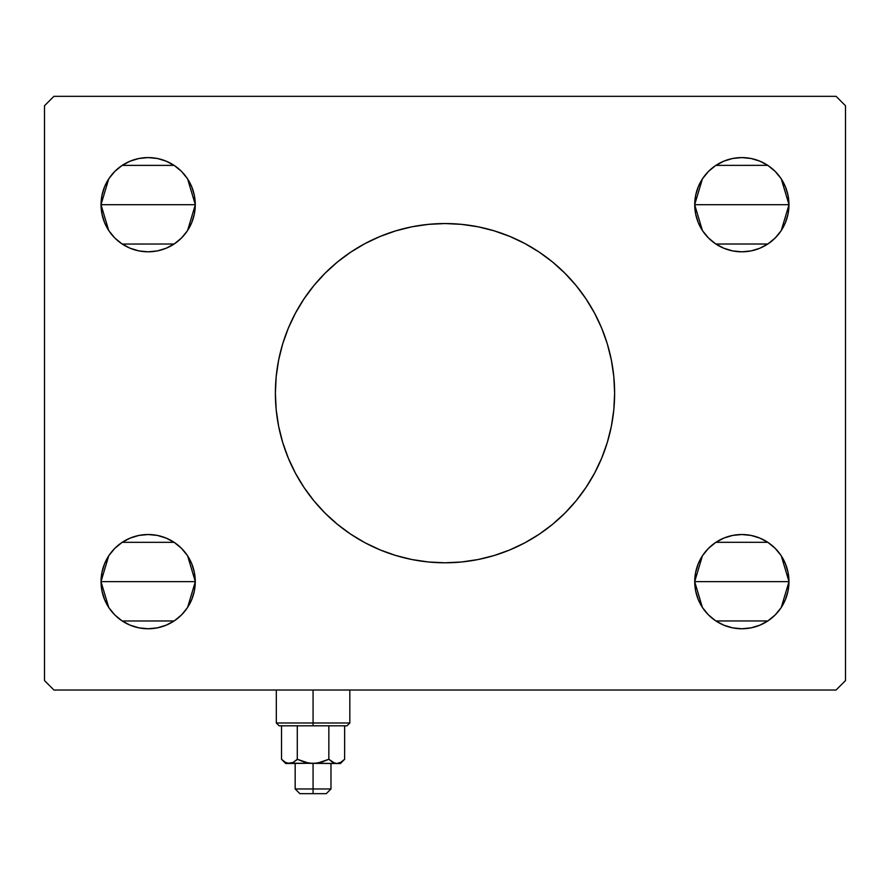 <?xml version="1.0" encoding="UTF-8"?>
<svg xmlns="http://www.w3.org/2000/svg" width="890" height="890" viewBox="0 0 890 890"><rect width="100%" height="100%" fill="white"/><g stroke="black" fill="none" stroke-linecap="round" stroke-linejoin="round"><path stroke-width="1.33" d="M288.215 328.432A169.623 169.623 0 0 0 275.377 393.169A169.623 169.623 0 0 1 445 223.546A169.623 169.623 0 0 1 614.623 393.169A169.623 169.623 0 0 0 601.785 328.432M601.64 328.087A169.623 169.623 0 0 0 594.654 313.313M594.542 313.113A169.623 169.623 0 0 0 586.076 298.984M585.998 298.884A169.623 169.623 0 0 0 304.002 298.884M303.924 298.984A169.623 169.623 0 0 0 295.458 313.113M295.347 313.313A169.623 169.623 0 0 0 288.36 328.087M694.723 581.637A47.114 47.114 0 0 1 741.837 534.523A47.114 47.114 0 0 1 788.963 581.637L694.723 581.637L695.624 572.448L698.305 563.615L702.666 555.46L708.529 548.329L715.66 542.466L723.815 538.105L732.648 535.424L741.837 534.523L751.038 535.424L759.871 538.105L768.014 542.466L775.157 548.329L781.019 555.46L785.369 563.615L788.051 572.448L788.963 581.637L788.051 590.838L785.369 599.671L781.019 607.814L775.157 614.957L768.014 620.819L759.871 625.169L751.038 627.851L741.837 628.763L732.648 627.851L723.815 625.169L715.66 620.819L708.529 614.957L702.666 607.814L698.305 599.671L695.624 590.838L694.723 581.637L788.963 581.637A47.114 47.114 0 0 1 741.837 628.763A47.114 47.114 0 0 1 694.723 581.637M694.723 581.481L702.399 555.861M702.955 555.026L708.073 548.785M708.974 547.884L715.427 542.622M715.872 542.322L767.77 542.299M768.259 542.633L774.712 547.884M775.613 548.785L780.719 555.026M781.287 555.872L788.963 581.493M101.037 204.7A47.114 47.114 0 0 1 148.163 157.586A47.114 47.114 0 0 1 195.277 204.7L101.037 204.7L101.95 195.511L104.631 186.666L108.98 178.523L114.843 171.381L121.986 165.518L130.129 161.168L138.962 158.487L148.163 157.586L157.352 158.487L166.185 161.168L174.34 165.518L181.471 171.381L187.334 178.523L191.695 186.666L194.376 195.511L195.277 204.7L194.376 213.889L191.695 222.734L187.334 230.877L181.471 238.019L174.34 243.882L166.185 248.232L157.352 250.913L148.163 251.814L138.962 250.913L130.129 248.232L121.986 243.882L114.843 238.019L108.98 230.877L104.631 222.734L101.95 213.889L101.037 204.7L195.277 204.7A47.114 47.114 0 0 1 148.163 251.814A47.114 47.114 0 0 1 101.037 204.7M101.037 204.555L108.725 178.912M109.281 178.089L114.387 171.837M115.288 170.947L121.708 165.707M122.197 165.384L174.129 165.384M174.573 165.685L181.037 170.947M181.938 171.848L187.045 178.089M187.612 178.935L195.277 204.533M101.037 581.637A47.114 47.114 0 0 1 148.163 534.523A47.114 47.114 0 0 1 195.277 581.637L101.037 581.637L101.95 572.448L104.631 563.615L108.98 555.46L114.843 548.329L121.986 542.466L130.129 538.105L138.962 535.424L148.163 534.523L157.352 535.424L166.185 538.105L174.34 542.466L181.471 548.329L187.334 555.46L191.695 563.615L194.376 572.448L195.277 581.637L194.376 590.838L191.695 599.671L187.334 607.814L181.471 614.957L174.34 620.819L166.185 625.169L157.352 627.851L148.163 628.763L138.962 627.851L130.129 625.169L121.986 620.819L114.843 614.957L108.98 607.814L104.631 599.671L101.95 590.838L101.037 581.637L195.277 581.637A47.114 47.114 0 0 1 148.163 628.763A47.114 47.114 0 0 1 101.037 581.637M101.037 581.493L108.725 555.861M109.281 555.026L114.387 548.785M115.288 547.884L121.741 542.633M122.197 542.322L174.129 542.322M174.573 542.622L181.037 547.884M181.938 548.785L187.045 555.026M187.612 555.872L195.277 581.481M694.723 204.7A47.114 47.114 0 0 1 741.837 157.586A47.114 47.114 0 0 1 788.963 204.7L694.723 204.7L695.624 195.511L698.305 186.666L702.666 178.523L708.529 171.381L715.66 165.518L723.815 161.168L732.648 158.487L741.837 157.586L751.038 158.487L759.871 161.168L768.014 165.518L775.157 171.381L781.019 178.523L785.369 186.666L788.051 195.511L788.963 204.7L788.051 213.889L785.369 222.734L781.019 230.877L775.157 238.019L768.014 243.882L759.871 248.232L751.038 250.913L741.837 251.814L732.648 250.913L723.815 248.232L715.66 243.882L708.529 238.019L702.666 230.877L698.305 222.734L695.624 213.889L694.723 204.7L788.963 204.7A47.114 47.114 0 0 1 741.837 251.814A47.114 47.114 0 0 1 694.723 204.7M694.723 204.533L702.399 178.912M702.955 178.089L708.073 171.837M708.963 170.947L715.393 165.707M715.872 165.384L767.77 165.351M768.259 165.685L774.712 170.947M775.613 171.837L780.719 178.089M781.287 178.935L788.963 204.555M836.077 96.331L53.923 96.331L44.5 105.754L44.5 680.583L53.923 690.017L836.077 690.017L845.5 680.583L845.5 105.754L836.077 96.331L53.923 96.331L44.5 105.754L44.5 680.583L53.923 690.017L836.077 690.017L845.5 680.583L845.5 105.754L836.077 96.331M601.785 457.916A169.623 169.623 0 0 0 614.623 393.169L613.811 409.801L611.363 426.266L607.325 442.408L601.707 458.083L594.598 473.135L586.032 487.409L576.119 500.781L564.939 513.107L552.612 524.288L539.24 534.211L524.955 542.767L509.914 549.886L494.239 555.494L478.097 559.532L461.621 561.979L445 562.792L428.379 561.979L411.903 559.532L395.761 555.494L380.086 549.886L365.045 542.767L350.76 534.211L337.388 524.288L325.061 513.107L313.881 500.781L303.968 487.409L295.402 473.135L288.293 458.083L282.675 442.408L278.637 426.266L276.189 409.801L275.377 393.169L276.189 376.548L278.637 360.083L282.675 343.929L288.293 328.254L295.402 313.213L303.968 298.929L313.881 285.568L325.061 273.23L337.388 262.049L350.76 252.137L365.045 243.571L380.086 236.462L395.761 230.855L411.903 226.805L428.379 224.369L445 223.546L461.621 224.369L478.097 226.805L494.239 230.855L509.914 236.462L524.955 243.571L539.24 252.137L552.612 262.049L564.939 273.23L576.119 285.568L586.032 298.929L594.598 313.213L601.707 328.254L607.325 343.929L611.363 360.083L613.811 376.548L614.623 393.169A169.623 169.623 0 0 1 445 562.792A169.623 169.623 0 0 1 275.377 393.169A169.623 169.623 0 0 0 288.215 457.916M732.648 535.424L741.837 534.523L751.038 535.424M759.871 625.169L751.038 627.851L741.837 628.763L732.648 627.851L723.815 625.169L715.66 620.819M130.129 161.168L138.962 158.487L148.163 157.586L157.352 158.487L166.185 161.168L174.34 165.518M157.352 250.913L148.163 251.814L138.962 250.913M138.962 535.424L148.163 534.523L157.352 535.424L166.185 538.105M174.34 620.819L166.185 625.169M157.352 627.851L148.163 628.763L138.962 627.851L130.129 625.169M715.66 165.518L723.815 161.168M732.648 158.487L741.837 157.586L751.038 158.487L759.871 161.168M751.038 250.913L741.837 251.814L732.648 250.913L723.815 248.232M788.963 204.845L781.275 230.477M780.719 231.311L775.613 237.563M774.712 238.453L768.259 243.715M767.803 244.016L715.872 244.016M715.427 243.715L708.963 238.453M708.062 237.552L702.955 231.311M702.388 230.465L694.723 204.867M195.277 581.804L187.601 607.425M187.045 608.248L181.927 614.5M181.026 615.402L174.607 620.642M174.129 620.964L122.23 620.986M121.741 620.653L115.288 615.39M114.387 614.5L109.281 608.259M108.713 607.403L101.037 581.793M195.277 204.867L187.601 230.488M187.045 231.311L181.927 237.563M181.026 238.464L174.573 243.715M174.129 244.016L122.23 244.049M121.741 243.715L115.288 238.453M114.387 237.563L109.281 231.311M108.713 230.465L101.037 204.845M788.963 581.793L781.275 607.425M780.719 608.259L775.613 614.5M774.712 615.39L768.293 620.63M767.803 620.964L715.872 620.964M715.427 620.653L708.963 615.39M708.062 614.489L702.955 608.248M702.388 607.414L694.723 581.804M288.36 458.261A169.623 169.623 0 0 0 295.347 473.024M295.458 473.235A169.623 169.623 0 0 0 303.924 487.353M304.002 487.464A169.623 169.623 0 0 0 585.998 487.464M586.076 487.353A169.623 169.623 0 0 0 594.542 473.235M594.654 473.024A169.623 169.623 0 0 0 601.64 458.261M380.086 549.886L395.761 555.494M509.914 549.886L524.955 542.767M509.914 236.462L494.239 230.855M380.086 236.462L365.045 243.571M313.069 722.991L276.323 722.991L313.069 722.991L313.069 690.017L313.069 722.991L349.826 722.991L313.069 722.991L313.069 725.817L313.069 722.991M279.149 725.817L313.069 725.817L279.149 725.817L276.323 722.991L276.323 690.017M293.044 762.563L285.746 763.52L317.174 763.208L328.844 759.292L334.684 763.208L328.844 759.292L328.844 725.817L328.844 759.292L332.682 762.33L328.844 759.292L321.19 762.33L328.844 759.292L321.19 762.33L313.069 763.52L313.069 793.669L326.263 793.669L299.874 793.669L313.069 793.669L313.069 788.963L295.168 788.963L313.069 788.963L313.069 763.52L304.936 762.33L297.293 759.292L293.478 762.33L289.406 763.52L285.356 762.341L281.518 759.292L281.518 725.817L281.518 759.292L285.278 762.296M297.293 725.817L297.293 759.292L297.293 725.817M343.807 760.071L344.63 759.292L344.63 725.817L344.63 759.292L340.814 762.33L336.743 763.52L291.464 763.208M340.403 763.52L336.743 763.52L340.403 763.52L344.63 759.292L340.814 762.33L336.743 763.52L308.952 763.208L297.293 759.292L292.688 762.741L297.505 759.393M336.854 763.52L338.812 763.197M338.779 763.208L336.743 763.52L332.66 762.33L334.696 763.208M347 725.817L313.069 725.817L347 725.817L349.826 722.991L349.826 690.017M340.792 762.341L344.63 759.292M287.359 763.208L291.442 763.208L289.406 763.52L285.356 762.341L287.403 763.22M313.069 788.963L330.98 788.963L313.069 788.963M328.844 759.292L332.66 762.33M333.45 762.741L332.682 762.341M295.168 763.52L295.168 788.963L299.874 793.669M285.746 763.52L281.518 759.292M330.98 763.52L330.98 788.963L326.263 793.669"/></g></svg>
